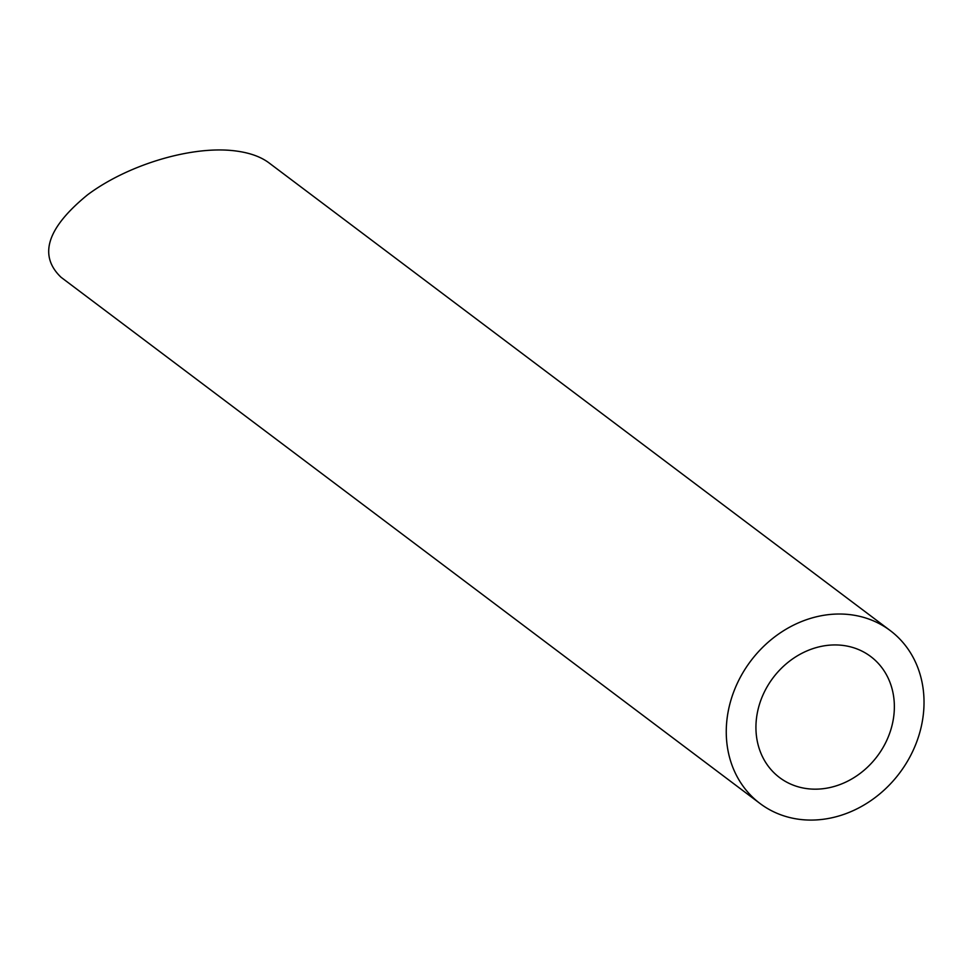 <?xml version="1.0" encoding="UTF-8"?>
<svg xmlns="http://www.w3.org/2000/svg" width="970" height="970" viewBox="0 0 970 970"><rect width="100%" height="100%" fill="white"/><g stroke="black" fill="none" stroke-linecap="round" stroke-linejoin="round"><path stroke-width="1.45" d="M892.594 723.014A75.757 65.208 127 0 0 870.72 656.532A75.757 65.208 127 0 0 773.054 677.836A75.757 65.208 127 0 0 779.577 777.576A75.757 65.208 127 0 0 892.594 723.014M921.5 725.572A108.228 93.156 127 0 0 890.242 630.585A108.228 93.156 127 0 0 750.719 661.019A108.228 93.156 127 0 0 760.056 803.524A108.228 93.156 127 0 0 921.5 725.572M760.056 803.524L61.037 277.262C38.206 255.377 47.069 227.889 87.603 194.788C126.718 165.543 188.144 146.567 231.139 150.459C247.204 151.938 259.754 156.037 268.811 162.742L890.242 630.585"/></g></svg>
